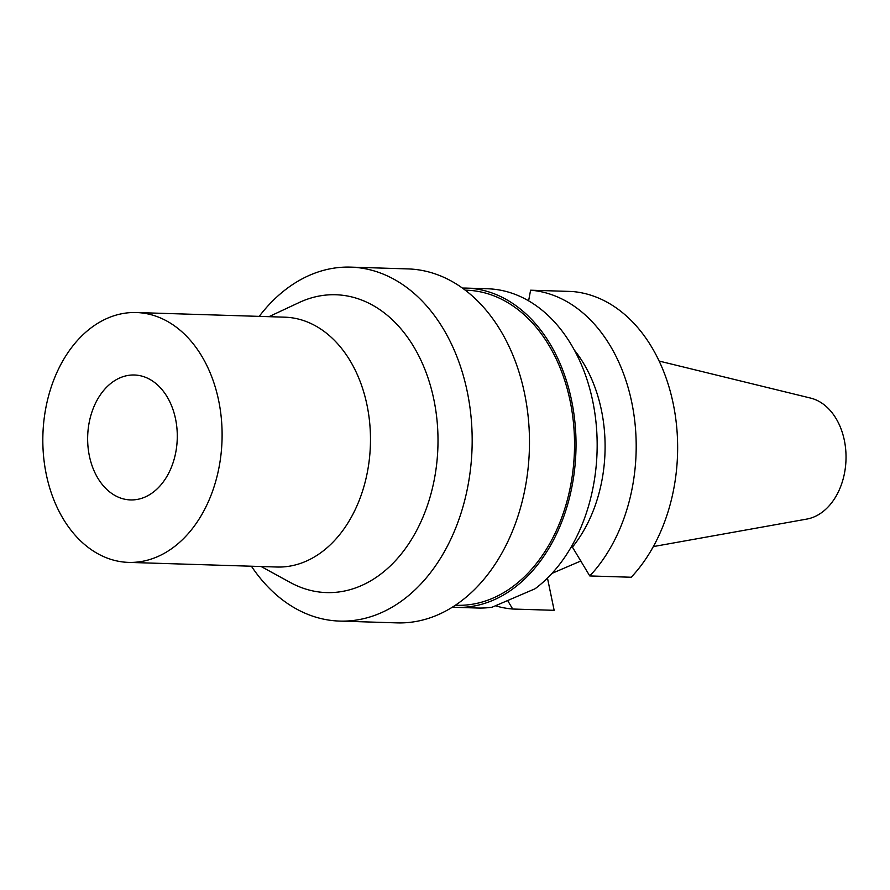 <?xml version="1.0" encoding="UTF-8"?>
<svg xmlns="http://www.w3.org/2000/svg" width="890" height="890" viewBox="0 0 890 890"><rect width="100%" height="100%" fill="white"/><g stroke="black" fill="none" stroke-linecap="round" stroke-linejoin="round"><path stroke-width="1.33" d="M653.338 546.582L806.818 519.081A61.221 43.888 -88.2 0 0 844.332 440.261A61.221 43.888 -88.2 0 0 810.59 398.086L659.134 361.062M547.472 578.077L554.147 610.317L512.696 609.027L507.723 600.65M552 573.371L580.903 560.967M574.373 350.115A131.931 94.585 -88.2 0 1 601.429 410.223A131.931 94.585 -88.2 0 1 572.426 547.128L589.77 575.941L631.221 577.243A159.71 114.499 -88.2 0 0 673.207 403.648A159.71 114.499 -88.2 0 0 572.048 291.497L530.596 290.207L528.604 300.831M530.596 290.207A159.71 114.499 91.8 0 1 631.755 402.358A159.71 114.499 91.8 0 1 589.77 575.941M512.696 609.027A159.71 114.499 91.8 0 1 495.441 605.79M456.503 607.369L477.63 608.026A159.71 114.499 -88.2 0 0 492.114 607.202L535.079 588.757A159.71 114.499 -88.2 0 0 592.729 401.134A159.71 114.499 -88.2 0 0 487.609 288.772L466.471 288.104A159.71 114.499 91.8 0 1 571.591 400.478A159.71 114.499 91.8 0 1 456.503 607.369A159.71 114.499 91.8 0 1 452.443 607.136M572.426 547.128L571.046 547.261M462.411 288.082A159.71 114.499 91.8 0 1 466.471 288.104M455.368 605.245L456.57 605.289A157.619 112.997 -88.2 0 0 570.156 401.09A157.619 112.997 -88.2 0 0 466.405 290.196L465.214 290.151M339.657 621.087L396.962 622.878A177.066 126.936 -88.2 0 0 524.566 393.491A177.066 126.936 -88.2 0 0 408.009 268.913L350.716 267.122A177.066 126.936 91.8 0 1 467.261 391.711A177.066 126.936 91.8 0 1 339.657 621.087A177.066 126.936 91.8 0 1 251.414 566.229M259.213 316.373A177.066 126.936 91.8 0 1 350.716 267.122M268.958 316.673L299.018 302.589A148.986 106.811 -88.2 0 1 433.864 399.577A148.986 106.811 91.8 0 1 402.313 552.657A148.986 106.811 91.8 0 1 290.274 582.472L261.159 566.529M128.561 562.391L276.946 567.019A124.989 89.601 -88.2 0 0 367.014 405.106A124.989 89.601 -88.2 0 0 284.744 317.174L136.37 312.535A124.989 89.601 91.8 0 1 218.64 400.478A124.989 89.601 91.8 0 1 128.561 562.391A124.989 89.601 91.8 0 1 46.291 474.448A124.989 89.601 91.8 0 1 136.37 312.535M175.553 418.968A62.489 44.8 -88.2 0 0 134.412 375.002A62.489 44.8 -88.2 0 0 89.378 455.958A62.489 44.8 -88.2 0 0 130.507 499.924A62.489 44.8 -88.2 0 0 175.553 418.968"/></g></svg>
